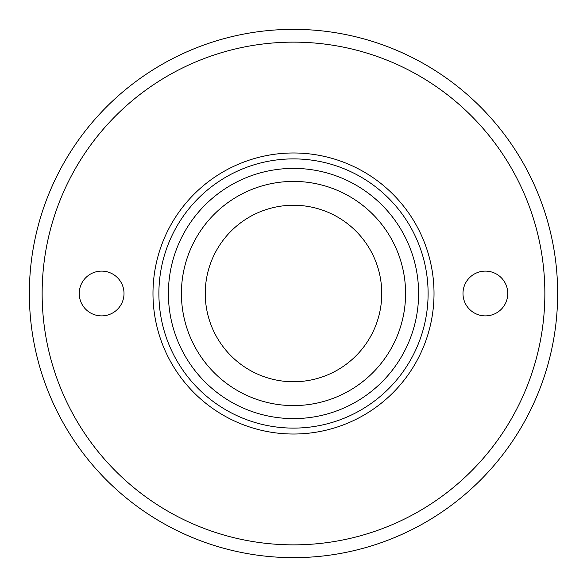<?xml version="1.0" encoding="UTF-8"?>
<svg xmlns="http://www.w3.org/2000/svg" width="587" height="587" viewBox="0 0 587 587"><rect width="100%" height="100%" fill="white"/><g stroke="black" fill="none" stroke-linecap="round" stroke-linejoin="round"><path stroke-width="0.88" d="M293.5 205.245A88.255 88.255 0 0 0 205.245 293.5A88.255 88.255 0 0 0 293.5 381.755A88.255 88.255 0 0 0 381.755 293.5A88.255 88.255 0 0 0 293.5 205.245M485.376 315.887A22.387 22.387 0 0 0 507.762 293.5A22.387 22.387 0 0 0 485.376 271.113A22.387 22.387 0 0 0 462.989 293.5A22.387 22.387 0 0 0 485.376 315.887M101.624 315.887A22.387 22.387 0 0 0 124.011 293.5A22.387 22.387 0 0 0 101.624 271.113A22.387 22.387 0 0 0 79.238 293.5A22.387 22.387 0 0 0 101.624 315.887M293.5 557.65A264.15 264.15 0 0 0 557.65 293.5A264.15 264.15 0 0 0 293.5 29.35A264.15 264.15 0 0 0 29.35 293.5A264.15 264.15 0 0 0 293.5 557.65A264.15 264.15 0 0 0 557.65 293.5A264.15 264.15 0 0 0 293.5 29.35A264.15 264.15 0 0 1 557.65 293.5A264.15 264.15 0 0 1 293.5 557.65M293.5 168.396A125.104 125.104 0 0 0 168.396 293.5A125.104 125.104 0 0 0 293.5 418.604A125.104 125.104 0 0 0 418.604 293.5A125.104 125.104 0 0 0 293.5 168.396M293.5 158.894A134.606 134.606 0 0 0 158.894 293.5A134.606 134.606 0 0 0 293.5 428.106A134.606 134.606 0 0 0 428.106 293.5A134.606 134.606 0 0 0 293.5 158.894M293.5 181.412A112.088 112.088 0 0 0 181.412 293.5A112.088 112.088 0 0 0 293.5 405.588A112.088 112.088 0 0 0 405.588 293.5A112.088 112.088 0 0 0 293.5 181.412M293.5 152.98A140.52 140.52 0 0 0 152.98 293.5A140.52 140.52 0 0 0 293.5 434.02A140.52 140.52 0 0 0 434.02 293.5A140.52 140.52 0 0 0 293.5 152.98M293.5 544.861A251.361 251.361 0 0 0 544.861 293.5A251.361 251.361 0 0 0 293.5 42.139A251.361 251.361 0 0 0 42.139 293.5A251.361 251.361 0 0 0 293.5 544.861"/></g></svg>
